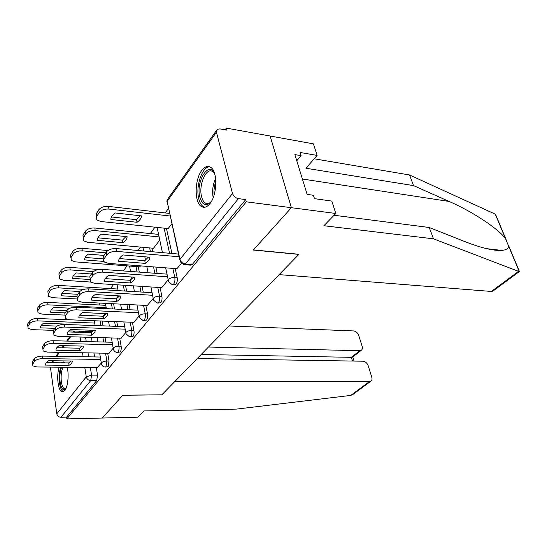 <?xml version="1.0" encoding="UTF-8"?>
<svg xmlns="http://www.w3.org/2000/svg" width="547" height="547" viewBox="0 0 547 547"><rect width="100%" height="100%" fill="white"/><g stroke="black" fill="none" stroke-linecap="round" stroke-linejoin="round"><path stroke-width="0.82" d="M172.825 284.672L174.493 284.782L176.045 284.208C177.214 282.471 177.584 280.269 177.166 277.609L174.787 277.438C175.204 280.105 174.835 282.307 173.672 284.05L172.12 284.625L168.606 281.691L168.442 279.599C169.919 278.122 172.031 277.397 174.787 277.438L172.825 268.392M157.727 303.127L160.832 302.689C161.933 301.041 162.288 298.922 161.891 296.317L159.56 296.18C159.95 298.785 159.601 300.918 158.5 302.559L157.126 303.1L153.557 300.146L153.427 298.259C154.822 296.864 156.866 296.173 159.56 296.18L157.762 287.401M143.505 320.515L146.507 320.084C147.546 318.525 147.881 316.474 147.519 313.923L145.228 313.821C145.591 316.371 145.256 318.429 144.223 319.988L142.999 320.494L139.389 317.527L139.287 315.824C140.613 314.504 142.596 313.841 145.228 313.821L143.567 305.301M130.09 336.911L132.996 336.501C133.974 335.017 134.295 333.034 133.953 330.538L131.718 330.456C132.053 332.959 131.731 334.949 130.76 336.432L129.666 336.897L126.036 333.93L125.954 332.391C127.212 331.147 129.133 330.504 131.718 330.456L130.179 322.176M117.42 352.398L120.231 352.001C121.154 350.6 121.461 348.671 121.147 346.23L118.945 346.176C119.26 348.624 118.959 350.552 118.036 351.96L117.058 352.391C115.28 352.145 114.07 351.16 113.42 349.437L113.359 348.042C114.555 346.86 116.422 346.237 118.945 346.176L117.523 338.121M105.427 367.058L108.149 366.675L109.024 361.075L106.87 361.047L105.995 366.654L105.12 367.058C103.321 366.839 102.111 365.854 101.482 364.117L101.441 362.846C102.583 361.731 104.395 361.129 106.87 361.047L105.544 353.205M59.158 367.174C56.211 375.789 58.091 391.42 62.214 391.85L64.792 390.517C67.91 386.838 69.161 374.353 67.117 367.242M201.734 170.5C194.506 179.717 194.267 202.554 201.399 206.499C204.168 208.161 207.012 207.204 209.925 203.634C217.241 195.005 217.836 171.744 210.875 167.444C207.853 165.454 204.804 166.473 201.734 170.5M334.08 215.258L429.245 227.497L433.498 238.834L323.906 225.733L335.81 213.48L331.817 201.07L314.477 198.657L313.424 195.279L307.127 194.39L294.874 154.61L301.076 155.663L300.084 152.463L317.123 155.41L313.41 143.847L226.444 128.114L225.193 129.851M168.408 208.516L165.215 212.933M154.931 227.183L150.329 233.555M140.558 247.094L138.097 250.499M127.013 265.856L123.349 270.936M113.502 284.57L110.603 288.59M100.149 303.072L98.781 304.966M65.079 362.859L63.698 361.929L61.401 362.818M335.81 213.48L291.366 207.696L270.15 136.025L291.366 207.696L246.321 201.829L66.857 418.886L102.255 418.038L122.733 395.255L161.734 394.825M493.319 290.785L491.377 291.455L279.134 274.621L298.99 254.273L253.411 249.904L291.366 207.696L253.295 250.041L298.867 254.396L161.83 394.825L122.808 395.18L102.255 418.038L137.906 417.183L143.97 410.941L236.502 409.101L350.75 395.413L369.314 381.697L370.592 381.403C371.926 380.589 372.322 379.174 371.775 377.15L368.213 365.745C367.133 363.037 365.382 361.526 362.955 361.218L197.214 358.565M226.444 128.114L226.998 130.172L219.928 128.901L217.303 129.29L216.421 132.23L232.509 193.494C233.514 196.264 235.49 197.973 238.43 198.623L185.378 263.989L183.628 264.604L180.182 261.698L179.97 259.374L232.509 193.494M246.321 201.829L245.719 199.587L238.43 198.623M90.467 331.557L90.645 332.651M91.411 337.369L92.122 341.731M93.947 352.986L94.583 356.931M96.299 367.509L97.537 375.146L91.561 375.126L90.727 380.582L60.956 417.258C58.7 417.101 57.312 415.952 56.799 413.833L50.406 367.092M60.956 417.258L66.611 417.129L66.857 418.886M108.88 353.266L113.202 348.186M120.983 338.217L125.783 332.549M133.769 322.32L139.102 316.002M139.683 266.833L140.62 265.883M147.3 305.493L153.215 298.464M153.481 248.263L159.786 240.112M161.652 287.654L168.209 279.832M168.114 228.564L171.82 223.928M176.886 268.707L181.413 263.428M166.452 228.393L171.915 253.473M175.197 268.577L177.166 277.609M151.943 248.119L152.702 251.784M155.854 267.073L157.167 273.418M160.086 287.551L161.891 296.317M138.254 266.724L139.314 272.105M142.117 286.402L143.246 292.153M145.844 305.417L147.519 313.923M125.516 285.336L126.603 291.148M129.106 304.556L130.077 309.773M132.415 322.265L133.953 330.538M113.591 303.763L114.528 309.028M116.771 321.65L117.619 326.395M119.711 338.183L121.147 346.23M102.234 321.068L103.048 325.862M105.065 337.759L105.797 342.087M107.691 353.239L109.024 361.075M91.568 331.591L92.758 330.272M97.414 367.522L101.298 362.976M245.719 199.587L192.236 264.55L190.472 265.158L184.462 264.673M66.611 417.129L96.703 380.582L97.537 375.146M103.198 316.221L105.174 313.568M116.155 298.799L118.343 295.852M129.906 280.303L131.786 277.767M144.531 260.625L145.372 259.497M71.035 360.986L68.696 362.907L46.331 362.64M32.656 364.186L32.389 361.615L34.242 358.866C35.801 357.136 38.55 356.213 42.488 356.097L100.313 357.027M45.551 365.095L69.052 365.334C71.342 363.919 72.423 362.476 72.293 361.006L48.642 360.692C46.345 362.155 45.319 363.625 45.551 365.095L45.51 364.828M100.71 359.434L42.823 358.6C38.878 358.716 36.123 359.646 34.564 361.369L32.704 364.111L32.868 365.854L37.046 366.969L97.633 367.522M69.052 365.334L68.696 362.907M66.802 324.535L66.782 324.104L43.541 323.25C41.298 324.754 40.3 326.285 40.546 327.858L54.83 328.337M94.699 323.065L37.798 320.891C33.928 320.932 31.234 321.855 29.716 323.653L27.924 326.525L28.102 328.385L32.218 329.663L53.469 330.354M68.826 330.853L91.766 331.598M56.991 326.08L41.114 325.52M65.449 324.487L65.77 324.063M27.876 326.607L27.617 324.139L29.408 321.26C30.919 319.455 33.613 318.532 37.476 318.498L37.798 320.891M69.127 319.749L37.476 318.498M82.159 346.073L79.63 348.2L56.799 347.707M42.878 349.116L42.584 346.497L44.546 343.591C46.18 341.759 49.011 340.802 53.038 340.719L112.176 342.251M80.012 350.682C82.385 349.191 83.527 347.666 83.438 346.107L59.295 345.554C56.915 347.085 55.821 348.637 56.026 350.203L80.012 350.682L79.63 348.2M112.6 344.706L53.401 343.27C49.367 343.359 46.529 344.316 44.888 346.142L42.926 349.034L43.124 350.969L47.295 352.118L109.106 353.266M93.92 330.313L91.185 332.665L67.869 331.926M53.688 333.171L53.374 330.497L55.452 327.421C57.168 325.486 60.088 324.494 64.211 324.439L124.709 326.648M91.595 335.195C94.057 333.636 95.267 332.022 95.212 330.354L70.563 329.533C68.088 331.147 66.932 332.788 67.103 334.456L91.595 335.195L91.185 332.665M125.167 329.15L64.594 327.044C60.464 327.099 57.544 328.091 55.821 330.019L53.743 333.089L53.982 335.229L58.126 336.412L121.215 338.224M161.755 394.9L174.609 381.724L369.314 381.697M353.198 394.243L350.75 395.413M352.849 356.945L351.365 357.328L359.694 350.716L361.095 350.401C362.326 349.615 362.682 348.289 362.169 346.422L358.723 335.393C357.676 332.767 355.953 331.284 353.547 330.928L229.008 325.985M359.694 350.716L208.455 347.044M352.5 361.054L351.365 357.328L201.193 354.483M491.377 291.455L518.549 271.36L519.479 271.469L519.219 270.991M429.245 227.497L464.888 241.61C480.902 247.887 493.216 250.827 501.845 250.423C506.221 249.945 508.478 248.495 508.607 246.075L505.558 238.779C499.438 229.583 473.134 211.819 449.101 201.44L413.539 185.611L305.951 168.244L317.123 155.41M518.549 271.36L433.498 238.834M496.956 218.185L495.63 214.561L494.529 213.822L409.553 174.978L413.539 185.611M409.553 174.978L314.176 158.794M296.768 160.743L301.076 155.663M65.715 389.013C63.158 391.009 61.305 388.794 60.163 382.367C59.493 376.63 59.965 371.57 61.579 367.194M63.014 367.208C61.271 371.242 60.731 376.165 61.38 381.963C62.023 386.038 63.131 388.336 64.724 388.855L65.9 388.63M60.662 367.187C59.22 372.09 58.85 377.416 59.555 383.173C60.293 388.008 61.599 390.845 63.459 391.679M64.115 362.087L62.967 362.839M211.607 201.057C206.479 206.916 202.581 205.686 199.915 197.344C195.375 181.166 209.542 159.068 214.957 174.746M214.506 173.659L212.79 171.737C206.417 166.425 198.315 184.989 201.611 196.749C202.369 199.785 203.559 201.857 205.18 202.964C206.998 204.099 208.899 203.764 210.903 201.973M209.836 166.835C202.226 166.151 195.402 186.383 198.793 198.834C199.737 202.636 201.221 205.228 203.252 206.602L204.715 207.258M70.071 308.159L53.825 307.393C51.5 308.973 50.447 310.593 50.666 312.262L65.243 312.905M106.18 307.667L48.006 304.843C44.047 304.85 41.278 305.807 39.692 307.708L37.791 310.737L38.01 312.795L42.112 314.108L64.505 315.058M66.796 310.6L51.227 309.896M37.743 310.819L37.469 308.303L39.357 305.267C40.943 303.359 43.712 302.409 47.664 302.402L48.006 304.843M105.769 305.315L47.664 302.402M79.746 291.524L64.69 290.648C62.283 292.303 61.168 294.019 61.353 295.79L76.546 296.624M83.876 289.377L58.802 287.879C54.755 287.852 51.897 288.837 50.228 290.847L48.225 294.054L48.485 296.324L52.567 297.677L77.024 298.977M77.797 294.286L61.914 293.39M48.177 294.136L47.876 291.572L49.873 288.358C51.534 286.348 54.392 285.363 58.433 285.39L58.802 287.879M117.865 289.035L58.433 285.39M106.357 313.622L103.41 316.234L79.595 315.209M65.148 316.269L64.813 313.54L67.007 310.279C68.813 308.234 71.828 307.202 76.054 307.188L137.981 310.156M103.848 318.805C106.412 317.171 107.691 315.462 107.684 313.684L82.508 312.556C79.93 314.258 78.706 315.995 78.836 317.78L103.848 318.805L103.41 316.234M138.466 312.706L76.464 309.841C72.238 309.862 69.223 310.887 67.411 312.932L65.202 316.187L65.49 318.559L69.606 319.776L134.008 322.333M119.547 295.92L116.367 298.812L92.046 297.479M77.298 298.204L76.949 295.544L79.288 292.077C81.188 289.903 84.3 288.837 88.621 288.864L152.052 292.679M116.839 301.438C119.506 299.715 120.86 297.903 120.908 296.002L95.185 294.539C92.498 296.33 91.199 298.177 91.281 300.084L116.839 301.438L116.367 298.812M152.579 295.277L89.072 291.565C84.744 291.544 81.626 292.618 79.718 294.785L77.373 298.245L77.722 300.884L81.783 302.129L147.546 305.506M133.557 277.117L130.124 280.317L105.277 278.635M90.214 279.319L89.858 276.406L92.347 272.714C94.358 270.403 97.571 269.288 102.002 269.363L166.999 274.143M130.63 282.997C133.413 281.179 134.856 279.25 134.959 277.213L108.662 275.373C105.865 277.267 104.484 279.23 104.511 281.274L130.63 282.997L130.124 280.317M167.567 276.796L102.487 272.126C98.05 272.057 94.822 273.172 92.812 275.476L90.317 279.155L90.734 282.108L94.727 283.367L161.905 287.667M91.486 273.992L76.19 272.919C73.688 274.662 72.512 276.481 72.655 278.368L90.098 279.531M93.455 271.579L70.228 269.917C66.084 269.849 63.137 270.874 61.394 272.994L59.267 276.392L59.575 278.915L63.63 280.29L90.652 282.04M89.53 277.042L73.216 275.934M59.213 276.481L58.891 273.869L61.011 270.464C62.755 268.338 65.695 267.305 69.838 267.38L70.228 269.917M98.809 269.507L69.838 267.38M104.005 255.422L88.382 254.129C85.776 255.969 84.525 257.89 84.635 259.907L103.957 261.432M105.749 252.844L82.351 250.861C78.112 250.745 75.069 251.811 73.23 254.061L70.973 257.671L71.349 260.475L75.349 261.869L139.909 266.847M103.691 258.929L85.195 257.446M70.871 257.842L70.57 255.093L72.819 251.483C74.652 249.227 77.688 248.16 81.927 248.283L82.351 250.861M107.909 250.519L81.927 248.283M127.13 236.666L101.325 234.178C98.617 236.113 97.284 238.157 97.345 240.318L122.979 242.683C125.673 240.824 127.054 238.813 127.13 236.666M159.102 236.913L95.233 230.615C90.884 230.451 87.746 231.566 85.804 233.952L83.404 237.781L83.855 240.912L87.787 242.321L153.714 248.283M125.96 236.557L122.494 240.126L97.913 237.822M83.226 238.109L82.966 235.162L85.359 231.319C87.294 228.926 90.433 227.819 94.775 227.99L95.233 230.615M158.568 234.383L94.775 227.99M122.494 240.126L122.979 242.683M148.463 257.097L144.757 260.645L119.369 258.574M103.903 259.155L103.609 256.01L106.268 252.071C108.395 249.61 111.725 248.447 116.265 248.577L178.486 254.054M145.304 263.38C148.203 261.459 149.741 259.408 149.912 257.22L123.027 254.957C120.101 256.96 118.631 259.052 118.603 261.247L145.304 263.38L144.757 260.645M179.088 256.762L116.785 251.394C112.238 251.271 108.901 252.44 106.774 254.888L104.108 258.82C103.308 260.078 103.472 261.179 104.607 262.122L108.511 263.387L177.146 268.727M141.475 215.887L115.102 212.947C112.272 214.992 110.856 217.173 110.863 219.484L137.058 222.287C139.868 220.318 141.338 218.185 141.475 215.887M170.062 216.01L108.942 209.063C104.491 208.845 101.236 210 99.192 212.537L96.484 216.885L96.19 218.479L97.175 220.12L101.01 221.528L168.353 228.591M140.258 215.75L136.531 219.682L111.438 216.954M96.368 217.132L96.163 213.952L98.706 209.857C100.757 207.313 103.998 206.157 108.443 206.39L108.942 209.063M169.495 213.426L108.443 206.39M136.531 219.682L137.058 222.287M216.421 132.23L167.129 201.399L179.97 259.374C180.818 261.972 182.616 263.51 185.378 263.989L192.236 264.55M84.607 331.366L84.785 332.467M85.537 337.198L86.235 341.581M88.026 352.877L88.655 356.835M90.344 367.454L91.561 375.126L86.276 376.869L84.799 367.406M83.137 356.747L82.522 352.774M81.578 346.716L81.476 346.06M80.758 341.437L80.067 337.041M79.329 332.289L79.158 331.188M74.727 331.044L73.968 332.118M70.652 336.774L67.568 341.096M64.314 345.663L62.761 347.837M59.548 352.35L56.71 356.323M53.558 360.753L52.163 362.709M56.799 413.833L86.276 376.869C86.864 379.119 88.347 380.35 90.727 380.582L96.703 380.582M164.127 228.147L169.556 253.268M149.659 247.914L150.411 251.586M153.55 266.888L154.856 273.254M136.018 266.546L137.065 271.941M139.854 286.259L140.982 292.016M123.321 285.199L124.401 291.018M126.89 304.447L127.861 309.67M111.431 303.653L112.367 308.925M114.596 321.561L115.438 326.313M100.115 320.986L100.921 325.78M102.932 337.697L103.663 342.032M179.737 259.709L167.129 201.399L168.079 198.52L216.386 130.589M42.823 358.6L42.488 356.097M34.564 361.369L34.242 358.866M32.704 364.111L32.389 361.615M27.617 324.139L27.924 326.525M29.408 321.26L29.716 323.653M53.401 343.27L53.038 340.719M44.888 346.142L44.546 343.591M42.926 349.034L42.584 346.497M64.594 327.044L64.211 324.439M55.821 330.019L55.452 327.421M53.743 333.089L53.374 330.497M519.233 271.497L508.607 246.075M505.558 238.779L495.336 214.308M302.395 179.013L449.101 201.44M213.18 197.672C211.976 191.012 212.797 184.599 215.634 178.452M215.853 181.337C214.267 185.748 213.692 190.294 214.109 194.964M37.469 308.303L37.791 310.737M39.357 305.267L39.692 307.708M47.876 291.572L48.225 294.054M49.873 288.358L50.228 290.847M76.464 309.841L76.054 307.188M67.411 312.932L67.007 310.279M65.202 316.187L64.813 313.54M89.072 291.565L88.621 288.864M79.718 294.785L79.288 292.077M77.373 298.245L76.949 295.544M102.487 272.126L102.002 269.363M92.812 275.476L92.347 272.714M90.317 279.155L89.858 276.406M58.891 273.869L59.267 276.392M61.011 270.464L61.394 272.994M70.57 255.093L70.973 257.671M72.819 251.483L73.23 254.061M82.966 235.162L83.404 237.781M85.359 231.319L85.804 233.952M116.785 251.394L116.265 248.577M106.774 254.888L106.268 252.071M104.108 258.82L103.609 256.01M96.163 213.952L96.634 216.626M98.706 209.857L99.192 212.537M62.994 391.843L62.214 391.85M101.304 363.044L99.663 353.095M97.81 341.882L97.086 337.533M95.11 325.568L94.316 320.754M113.215 348.254L111.424 337.943M109.373 326.094L108.545 321.321M106.35 308.638L105.427 303.339M125.796 332.624L123.848 321.93M121.564 309.37L120.614 304.125M119.205 296.385L119.116 295.9M118.159 290.642L117.099 284.802M139.116 316.077L136.989 304.966M134.439 291.619L133.331 285.842M132.005 278.895L131.636 276.98M130.583 271.469L129.55 266.047M153.235 298.539L150.904 286.963M148.046 272.748L146.76 266.362M145.502 260.133L144.832 256.789M143.663 250.991L142.924 247.306M168.23 279.92L165.666 267.832M162.438 252.639L157.092 227.408M167.047 200.448L166.89 201.809M73.852 331.017L73.093 332.091M69.777 336.747L66.707 341.075M63.452 345.649L61.907 347.817M58.7 352.33L55.869 356.316M52.717 360.747L51.329 362.695M361.095 350.401L352.548 357.184M352.815 357L354.059 361.082M352.282 394.92L370.592 381.403M486.55 248.646L501.845 250.423M492.703 291.243L519.479 271.469M495.63 214.561L506.084 239.572M508.573 245.514L519.424 271.483M65.36 388.849L64.724 388.855M208.639 203.402L205.18 202.964"/></g></svg>
